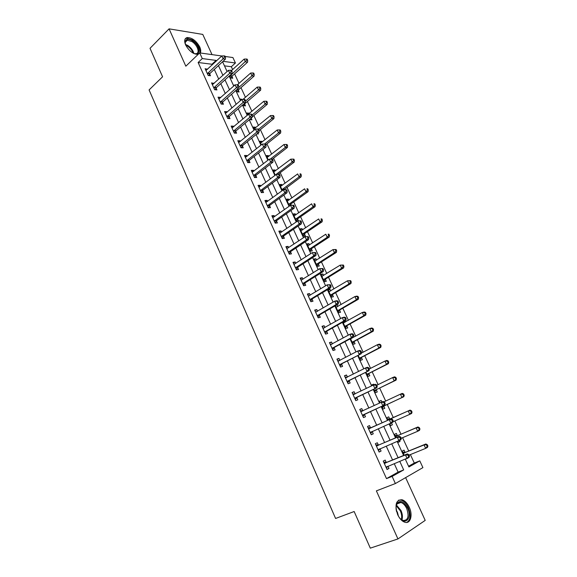 <?xml version="1.0" encoding="UTF-8"?>
<svg xmlns="http://www.w3.org/2000/svg" width="577" height="577" viewBox="0 0 577 577"><rect width="100%" height="100%" fill="white"/><g stroke="black" fill="none" stroke-linecap="round" stroke-linejoin="round"><path stroke-width="0.87" d="M409.273 507.284C407.319 503.209 404.903 500.692 402.032 499.747C395.966 499.826 394.509 504.803 397.668 514.677C399.601 518.73 401.989 521.255 404.83 522.243C410.478 524.204 413.06 515.095 409.273 507.284M200.241 52.969C201.02 51.49 200.861 49.499 199.757 46.989C196.288 40.823 192.119 37.671 187.265 37.534C184.517 38.306 183.962 40.758 185.614 44.898C189.083 51.064 193.223 54.231 198.041 54.411L198.135 54.389M408.574 466.245L414.286 463.042L419.782 460.857L422.912 467.615L395.382 483.548L392.136 476.407L403.684 469.916L399.803 461.449M212.019 54.62L202.772 34.418L169.068 28.85L150.027 48.309L162.577 76.791L149.082 89.925L335.583 518.463L354.163 511.525L370.304 548.15L397.942 538.94L425.206 520.389L405.624 477.619M225.131 56.459L232.92 57.556L235.438 62.98L223.047 61.328M232.625 69.536L231.327 66.723L235.438 62.98M414.286 463.042L410.384 454.582M408.732 451.005L402.587 437.698M400.986 434.229L394.856 420.95M393.305 417.604L387.217 404.405M385.667 401.051L379.652 388.025M378.086 384.621L372.158 371.79M370.564 368.335L364.729 355.699M363.113 352.186L357.358 339.738M355.72 336.175L350.051 323.906M348.393 320.3L342.81 308.212M341.122 304.562L335.626 292.647M333.917 288.947L328.501 277.22M326.77 273.469L321.432 261.908M319.68 258.114L314.422 246.732M312.655 242.888L307.476 231.673M305.68 227.792L300.581 216.743M298.763 212.812L293.743 201.928M291.912 197.961L286.957 187.237M285.11 183.226L280.234 172.66M278.359 168.614L273.556 158.206M271.666 154.117L266.935 143.868M265.031 139.735L260.371 129.637M258.446 125.469L253.851 115.523M251.911 111.318L247.389 101.523M245.434 97.282L240.977 87.632M239.001 83.355L234.615 73.849M231.327 66.723L224.475 65.85M229.559 75.731L230.598 77.989L232.762 78.227L231.947 76.445M234.651 85.23L233.894 85.151L234.139 85.684M236.202 90.178L236.952 91.793L239.102 91.995L238.279 90.2M242.535 99.439L240.27 99.013L240.854 100.29M242.903 104.74L243.35 105.706L245.492 105.865L244.662 104.055M249.098 113.691L248.838 113.128L246.696 112.991L247.627 115.018M249.661 119.425L251.933 119.85L251.161 118.17M255.597 127.813L255.301 127.171L253.173 127.07L254.464 129.868M256.895 133.893L258.424 133.951L257.991 132.999M262.153 142.043L261.821 141.322L259.708 141.271L261.352 144.841M268.759 156.389L268.392 155.588L266.285 155.581L268.298 159.944M275.417 170.85L275.02 169.97L272.921 170.006L275.301 175.177M282.131 185.426L281.691 184.467L279.614 184.546L282.369 190.54M288.904 200.118L288.428 199.087L286.358 199.209L289.495 206.032M291.255 205.239L290.794 204.229M295.727 214.94L295.208 213.822L293.152 213.988L296.434 221.128L297.609 221.02M298.453 220.861L297.595 219M302.608 229.877L302.052 228.672L300.011 228.889L303.322 236.087L305.356 235.849L304.461 233.901M309.546 244.936L308.947 243.645L306.921 243.912L310.253 251.168L312.28 250.88L311.378 248.918M316.535 260.126L315.9 258.748L313.888 259.059L317.249 266.379L319.261 266.04L318.353 264.057M323.589 275.438L322.911 273.974L320.913 274.335L324.303 281.713L326.301 281.324L325.378 279.326M330.7 290.88L329.986 289.322L327.996 289.733L331.414 297.177L333.398 296.737L332.467 294.724M335.338 305.702L338.591 312.763L340.553 312.272L339.622 310.246M336.723 304.894L337.112 304.8L337.87 306.445M342.882 322.11L345.818 328.486L347.772 327.945L346.827 325.897M345.104 322.146L344.628 321.129M350.499 338.663L353.11 344.346L355.05 343.748L354.098 341.685M358.18 355.367L360.466 360.337L362.392 359.687L361.433 357.603M365.933 372.215L367.888 376.464L369.792 375.757L368.826 373.658M373.961 384.809L373.665 384.167L371.768 384.902L372.107 385.645M373.752 389.215L375.367 392.728L377.257 391.963L376.283 389.85M381.887 402.018L381.159 400.445L379.284 401.239L380.027 402.861M381.642 406.374L382.912 409.129L384.787 408.314L383.799 406.179M389.713 419.017L388.725 416.868L386.857 417.712L388.004 420.207M389.619 423.72L390.521 425.675L392.374 424.802L391.494 422.876M397.351 435.592L396.349 433.428L394.502 434.337L396.024 437.64M397.697 441.282L398.195 442.364L400.034 441.427L399.58 440.431M405.054 452.318L404.044 450.132L402.212 451.099L404.116 455.239M405.847 459.003L407.737 458.152M212.228 64.884L211.947 64.256L198.127 62.504L386.503 478.621L398.101 472.116L394.257 463.692M392.555 459.956L386.244 446.136M384.599 442.53L378.303 428.74M376.716 425.256L370.456 411.552M368.869 408.069L362.702 394.553M361.087 391.011L355.014 377.704M353.369 374.105L347.39 361M345.717 357.351L339.831 344.447M338.136 340.74L332.345 328.039M330.628 324.274L324.916 311.775M323.178 307.952L317.559 295.648M315.792 291.774L310.26 279.657M308.471 275.734L303.026 263.804M301.208 259.83L295.85 248.088M294.018 244.064L288.738 232.502M286.884 228.434L281.684 217.053M279.809 212.935L274.695 201.726M272.791 197.565L267.757 186.537M265.838 182.332L260.883 171.47M258.943 167.215L254.06 156.526M252.099 152.234L247.295 141.711M245.319 137.369L240.587 127.012M238.589 122.634L233.937 112.436M231.918 108.014L227.338 97.982M225.304 93.524L220.796 83.643M218.741 79.143L214.305 69.42M207.547 69.247L205.116 68.699L208.196 75.486L210.504 75.746L209.667 73.906M214.002 83.449L211.55 82.872L214.651 89.709L216.945 89.925L216.101 88.072M220.515 97.773L220.32 97.347L218.034 97.152L221.164 104.055L223.443 104.221L222.592 102.353M227.071 112.205L226.848 111.7L224.568 111.556L227.727 118.509L229.992 118.638L229.141 116.756M233.692 126.767L233.425 126.175L231.161 126.075L234.341 133.085L236.599 133.164L235.741 131.267M240.364 141.437L240.054 140.766L237.803 140.716L241.013 147.784L243.256 147.82L242.39 145.902M247.086 156.237L246.747 155.487L244.504 155.473L247.742 162.599L249.971 162.591L249.098 160.658M253.866 171.16L253.483 170.323L251.262 170.359L254.522 177.543L256.743 177.485L255.856 175.538M260.71 186.205L260.285 185.282L258.07 185.361L261.359 192.61L263.566 192.502L262.679 190.54M267.605 201.38L267.144 200.363L264.937 200.493L268.255 207.807L270.454 207.648L269.553 205.672M274.558 216.678L274.053 215.574L271.868 215.755L275.207 223.126L277.393 222.924L276.491 220.926M281.569 232.105L281.028 230.915L278.85 231.146L282.225 238.575L284.396 238.323L283.48 236.31M288.644 247.67L288.06 246.379L285.896 246.667L289.301 254.161L291.457 253.851L290.534 251.824M295.777 263.364L295.15 261.98L293.001 262.319L296.434 269.877L298.576 269.517L297.645 267.468M302.968 279.196L302.298 277.717L300.163 278.1L303.625 285.73L305.752 285.312L304.815 283.249M310.231 295.157L309.51 293.585L307.39 294.025L310.88 301.713L312.994 301.252L312.049 299.167M317.545 311.263L316.787 309.589L314.681 310.087L318.201 317.84L320.3 317.321L319.348 315.222M324.93 327.505L324.123 325.731L322.031 326.279L325.587 334.105L327.671 333.528L326.705 331.414M332.381 343.892L331.523 342.017L329.445 342.623L333.03 350.513L335.1 349.878L334.126 347.743M339.889 360.416L338.987 358.44L336.932 359.103L340.545 367.066L342.594 366.373L341.62 364.217M347.469 377.091L346.517 375.007L344.476 375.735L348.126 383.763L350.16 383.013L349.172 380.842M355.115 393.911L354.119 391.725L352.093 392.504L355.771 400.611L357.79 399.796L356.788 397.603M362.782 410.788L361.779 408.588L359.774 409.432L363.481 417.604L365.486 416.731L364.476 414.517M370.528 427.824L369.511 425.595L367.52 426.504L371.263 434.755L373.247 433.817L372.237 431.582M378.339 445.004L377.315 442.761L375.338 443.727L379.118 452.051L381.087 451.055L380.063 448.805M386.215 462.343L385.184 460.078L383.229 461.11L387.044 469.505L388.992 468.445L387.982 466.223M395.382 483.548L376.377 490.868L397.942 538.94M386.503 478.621L392.136 476.407M198.127 62.504L202.275 58.566L199.7 52.896L221.77 55.991M169.068 28.85L185.83 66.196L199.7 52.896M405.335 459.213L408.905 466.973L419.782 460.857M222.585 61.753L227.093 71.548M229.177 76.077L233.75 86.031M235.813 90.517L240.465 100.629M242.506 105.079L247.23 115.35M249.257 119.764L254.06 130.2M256.065 134.564L260.941 145.166M262.932 149.493L267.887 160.269M269.856 164.546L274.883 175.495M276.83 179.728L281.944 190.85M283.87 195.04L289.063 206.335M290.974 210.482L296.246 221.957M298.136 226.054L303.495 237.71M305.356 241.763L310.801 253.606M312.64 257.609L318.172 269.632M319.99 273.585L325.608 285.803M327.397 289.704L333.109 302.117M334.876 305.969L340.675 318.576M342.421 322.37L348.306 335.179M350.03 338.923L356.009 351.927M357.704 355.612L363.784 368.833M365.45 372.461L371.624 385.883M373.261 389.453L379.536 403.092M381.152 406.605L387.506 420.431M389.122 423.944L395.519 437.856M397.192 441.499L403.604 455.448M216.368 61.025L216.079 60.405L202.275 58.566M398.087 457.698L391.725 443.814M390.066 440.193L383.719 426.338M382.118 422.84L375.807 409.071M374.206 405.573L367.989 391.999M366.359 388.444L360.236 375.079M358.584 371.465L352.554 358.303M350.874 354.639L344.938 341.678M343.228 337.956L337.386 325.204M335.655 321.425L329.907 308.868M328.147 305.031L322.485 292.669M320.704 288.788L315.129 276.614M313.325 272.683L307.837 260.703M306.012 256.715L300.61 244.922M298.763 240.883L293.441 229.278M291.573 225.189L286.336 213.764M284.439 209.631L279.29 198.38M277.378 194.204L272.301 183.125M270.368 178.906L265.37 168.001M263.415 163.738L258.503 153.006M256.527 148.693L251.687 138.134M249.697 133.777L244.929 123.384M242.917 118.985L238.229 108.75M236.195 104.314L231.579 94.246M229.531 89.767L224.987 79.857M222.924 75.342L218.452 65.583M211.947 64.256L216.079 60.405M398.101 472.116L403.684 469.916M205.895 70.408L207.424 68.98M407.29 458.398L407.759 458.203M398.137 442.234L400.034 441.427M390.499 425.624L392.374 424.802M379.313 401.311L381.159 400.445M371.84 385.054L373.665 384.167M335.388 305.803L337.112 304.8M328.277 290.346L329.986 289.322M321.223 275.02L322.911 273.974M314.234 259.816L315.9 258.748M307.296 244.742L308.947 243.645M300.422 229.783L302.052 228.672M293.599 214.947L295.208 213.822M286.827 200.233L288.428 199.087M280.112 185.643L281.691 184.467M273.455 171.16L275.02 169.97M266.848 156.8L268.392 155.588M260.292 142.548L261.821 141.322M253.793 128.411L255.301 127.171M247.345 114.39L248.838 113.128M212.293 84.516L213.843 83.102M218.748 98.739L220.32 97.347M225.261 113.078L226.848 111.7M231.817 127.531L233.425 126.175M238.438 142.101L240.054 140.766M245.102 156.793L246.747 155.487M251.832 171.614L253.483 170.323M258.611 186.551L260.285 185.282M265.449 201.611L267.144 200.363M272.337 216.801L274.053 215.574M279.29 232.12L281.028 230.915M286.3 247.562L288.06 246.379M293.376 263.141L295.15 261.98M300.502 278.85L302.298 277.717M307.692 294.696L309.51 293.585M314.948 310.671L316.787 309.589M322.262 326.791L324.123 325.731M329.64 343.048L331.523 342.017M337.083 359.449L338.987 358.44M344.592 375.988L346.517 375.007M352.165 392.677L354.119 391.725M359.81 409.511L361.779 408.588M371.242 434.697L373.247 433.817M379.053 451.906L381.087 451.055M386.936 469.274L388.992 468.445M207.713 73.12L210.021 73.38L225.412 59.142L223.119 58.832L207.359 73.647M224.532 57.022L225.448 57.152L224.922 56.005L224.006 55.882L224.532 57.022L223.119 58.832L221.799 55.962L205.953 70.538M210.021 73.38L208.824 75.558M225.412 59.142L225.448 57.152M224.006 55.882L221.799 55.962M231.103 78.039L232.293 75.94L247.591 62.172L245.434 61.876L244.143 59.099L231.593 70.473M229.776 76.2L246.812 60.131L247.67 60.246L247.151 59.135L246.285 59.02L246.812 60.131M244.143 59.099L246.285 59.02M247.67 60.246L247.591 62.172M214.168 87.329L216.462 87.553L232.033 73.503L229.747 73.229L213.815 87.855M231.168 71.418L232.077 71.534L231.55 70.372L230.634 70.264L231.168 71.418L229.747 73.229L228.42 70.344L212.386 84.718M216.462 87.553L215.228 89.767M232.033 73.503L232.077 71.534M230.634 70.264L228.42 70.344M220.674 101.66L222.953 101.84L238.705 87.978L236.433 87.754L220.313 102.179M237.854 85.937L238.763 86.023L238.229 84.862L237.32 84.769L237.854 85.937L236.433 87.754L235.091 84.841L218.878 99.02M222.953 101.84L221.676 104.091M238.705 87.978L238.763 86.023M237.32 84.769L235.091 84.841M227.237 116.107L229.502 116.244L245.434 102.569L243.169 102.396L226.869 116.619M244.605 100.571L245.506 100.643L244.965 99.468L244.064 99.395L244.605 100.571L243.169 102.396L241.821 99.453L225.427 113.438M229.502 116.244L228.182 118.537M245.434 102.569L245.506 100.643M244.064 99.395L241.821 99.453M237.399 91.837L238.633 89.695L254.096 76.106L251.954 75.854L250.649 73.048L237.392 84.776M238.719 87.509L251.954 75.854L253.332 74.094L254.19 74.202L253.664 73.077L252.805 72.976L253.332 74.094M250.649 73.048L252.805 72.976M254.19 74.202L254.096 76.106M243.746 105.735L245.016 103.557L260.653 90.149L258.525 89.94L257.205 87.113L242.953 99.424M245.485 101.141L258.525 89.94L259.902 88.173L260.761 88.259L260.234 87.134L259.376 87.048L259.902 88.173M257.205 87.113L259.376 87.048M260.761 88.259L260.653 90.149M252.236 116.879L267.266 104.307L265.146 104.134L263.812 101.285L247.54 114.816M250.137 119.756L250.887 118.4M252.149 115.039L265.146 104.134L266.531 102.367L267.382 102.439L266.848 101.3L265.997 101.227L266.531 102.367M263.812 101.285L265.997 101.227M267.382 102.439L267.266 104.307M233.851 130.676L236.108 130.763L252.214 117.29L249.971 117.16L233.476 131.181M251.406 115.328L252.308 115.378L251.76 114.196L250.858 114.138L251.406 115.328L249.971 117.16L248.6 114.196L232.019 127.971M236.108 130.763L234.731 133.099M252.214 117.29L252.308 115.378M250.858 114.138L248.6 114.196M259.138 130.647L273.931 118.573L271.817 118.451L270.476 115.58L254.024 128.916M258.676 129.198L271.817 118.451L273.217 116.677L274.061 116.727L273.52 115.58L272.676 115.53L273.217 116.677M270.476 115.58L272.676 115.53M274.061 116.727L273.931 118.573M185.772 45.23L185.174 43.023C185.246 38.976 187.626 38.212 192.321 40.736C200.435 45.619 201.279 57.354 193.093 53.12M194.42 53.647L195.978 53.711C200.32 53.308 197.478 44.898 191.917 41.551L187.359 40.21C185.801 40.541 185.116 41.695 185.296 43.672L185.318 43.838M199.837 52.911C200.392 48.432 197.897 44.083 192.35 39.878L186.681 38.205L185.203 38.868M396.529 511.503C395.721 508.063 395.909 505.308 397.099 503.252C400.409 499.884 403.922 501.5 407.629 508.085C412.735 518.456 404.665 526.52 398.714 516.603L397.784 514.936M400.582 518.975L403.143 520.49C408.098 520.411 409.288 516.415 406.713 508.517C405.148 505.257 403.222 503.245 400.921 502.48C399.248 502.055 397.928 502.574 396.962 504.046L396.074 506.656M398.397 516.083L397.416 512.21L396.255 510.234M406.807 522.423C410.615 519.891 411.134 514.958 408.357 507.623C406.417 503.577 404.023 501.081 401.166 500.144L398.613 500.144M240.515 145.361L242.766 145.404L259.059 132.133L256.823 132.046L240.14 145.866M258.265 130.207L259.16 130.243L258.611 129.053L257.717 129.01L258.265 130.207L256.823 132.046L255.445 129.06L238.676 142.627M242.766 145.404L241.337 147.784M259.059 132.133L259.16 130.243M257.717 129.01L255.445 129.06M247.237 160.168L249.473 160.161L265.954 147.099L263.732 147.063L246.862 160.666M265.182 145.216L266.076 145.231L265.521 144.026L264.627 144.005L265.182 145.216L263.732 147.063L262.347 144.048L245.376 157.406M249.473 160.161L247.995 162.599M265.954 147.099L266.076 145.231M264.627 144.005L262.347 144.048M254.017 175.098L256.224 175.062L272.914 162.187L270.7 162.202L253.635 175.596M272.164 160.348L273.044 160.348L272.488 159.129L271.601 159.129L272.164 160.348L270.7 162.202L269.308 159.165L252.142 172.299M253.995 175.112L256.224 175.062L254.702 177.536M272.914 162.187L273.044 160.348M271.601 159.129L269.308 159.165M260.854 190.15L263.069 190.049L279.932 177.413L277.732 177.471L260.465 190.641M279.196 175.61L277.732 177.471L276.325 174.405L279.513 174.362L278.633 174.384L279.196 175.61L280.076 175.588L279.513 174.362M258.958 187.323L276.325 174.405L278.633 174.384M263.069 190.049L261.46 192.603M279.932 177.413L280.076 175.588M267.75 205.333L269.949 205.188L287.007 192.761L284.822 192.869L267.353 205.823M286.293 191.001L284.822 192.869L283.401 189.783L286.596 189.725L285.723 189.768L286.293 191.001L287.166 190.965L286.596 189.725M265.838 202.477L283.401 189.783L285.723 189.768M269.949 205.188L268.269 207.807M287.007 192.761L287.166 190.965M265.846 144.733L280.646 132.962L278.547 132.883L277.198 129.984L260.559 143.125M264.591 144.012L278.547 132.883L279.946 131.102L280.79 131.138L280.249 129.976L279.405 129.94L279.946 131.102M277.198 129.984L279.405 129.94M280.79 131.138L280.646 132.962M272.366 159.129L287.418 147.467L285.334 147.431L283.971 144.51L267.151 157.449M270.238 159.151L285.334 147.431L286.74 145.642L287.577 145.656L287.029 144.495L286.192 144.474L286.74 145.642M283.971 144.51L286.192 144.474M287.577 145.656L287.418 147.467M277.97 174.369L294.248 162.087L292.171 162.101L290.801 159.158L273.794 171.888M275.258 175.083L292.171 162.101L293.585 160.305L294.414 160.305L293.866 159.129L293.037 159.129L293.585 160.305M290.801 159.158L293.037 159.129M294.414 160.305L294.248 162.087M283.927 189.754L301.129 176.829L299.074 176.887L297.689 173.922L280.487 186.45M281.965 189.667L299.074 176.887L300.487 175.083L301.317 175.069L300.761 173.879L299.939 173.901L300.487 175.083M299.939 173.901L300.761 173.879M301.317 175.069L301.129 176.829M289.827 205.794L291.183 203.753L308.068 191.694L306.026 191.802L304.627 188.809L287.238 201.128M288.731 204.366L306.026 191.802L307.447 189.992L308.269 189.956L307.707 188.758L306.892 188.794L307.447 189.992M306.892 188.794L307.707 188.758M308.269 189.956L308.068 191.694M274.702 220.645L276.888 220.443L294.14 208.239L291.969 208.405L274.306 221.128M293.448 206.53L291.969 208.405L290.534 205.289L293.743 205.224L292.878 205.282L293.448 206.53L294.32 206.465L293.743 205.224M272.77 217.753L290.534 205.289L292.878 205.282M276.888 220.443L275.179 223.061M294.14 208.239L294.32 206.465M296.362 220.969L297.992 218.539L315.071 206.681L313.037 206.833L311.63 203.818L294.046 215.921M295.547 219.188L313.037 206.833L314.465 205.023L315.28 204.965L314.717 203.76L313.902 203.811L314.465 205.023M313.902 203.811L314.717 203.76M315.28 204.965L315.071 206.681M281.713 236.08L283.884 235.834L301.338 223.854L299.182 224.071L281.309 236.563M300.667 222.188L299.182 224.071L297.739 220.926L300.949 220.847L300.09 220.933L300.667 222.188L301.533 222.109L300.949 220.847M279.766 233.158L297.739 220.926L300.09 220.933M283.884 235.834L282.153 238.424M301.338 223.854L301.533 222.109M303.206 235.849L304.858 233.44L322.125 221.799L320.105 222.001L318.684 218.957L300.905 230.836M302.42 234.132L320.105 222.001L321.548 220.176L322.355 220.097L321.786 218.885L320.978 218.957L321.548 220.176M320.978 218.957L321.786 218.885M322.355 220.097L322.125 221.799M288.781 251.651L290.938 251.356L308.601 239.606L306.459 239.873L288.37 252.127M307.952 237.984L306.459 239.873L305.002 236.7L308.219 236.613L307.368 236.714L307.952 237.984L308.803 237.883L308.219 236.613M286.812 248.694L305.002 236.7L307.368 236.714M290.938 251.356L289.192 253.923M286.798 248.658L287.223 248.608M308.601 239.606L308.803 237.883M308.219 245.795L307.808 245.845M310.109 250.858L311.775 248.463L329.243 237.039L327.238 237.284L325.803 234.219L307.822 245.881M309.351 249.199L327.238 237.284L328.681 235.459L329.481 235.358L328.912 234.132L328.111 234.226L328.681 235.459M328.111 234.226L328.912 234.132M329.481 235.358L329.243 237.039M295.907 267.36L298.057 267.007L315.922 255.496L313.794 255.813L295.496 267.822M315.294 253.916L313.794 255.813L312.323 252.611L315.554 252.51L314.703 252.639L315.294 253.916L316.146 253.793L315.554 252.51M293.931 264.367L312.323 252.611L314.703 252.639M298.057 267.007L296.282 269.56M293.873 264.244L294.53 264.179M315.922 255.496L316.146 253.793M315.374 260.869L314.746 260.927M317.069 265.983L318.756 263.61L336.413 252.401L334.422 252.704L332.979 249.61L314.797 261.042M316.34 264.389L334.422 252.704L335.879 250.865L336.672 250.75L336.095 249.509L335.302 249.632L335.879 250.865M335.302 249.632L332.979 249.61L336.095 249.509M336.672 250.75L336.413 252.401M303.105 283.199L305.233 282.788L323.308 271.515L321.201 271.89L302.687 283.66M322.702 269.986L321.201 271.89L319.716 268.666L322.954 268.55L322.11 268.694L322.702 269.986L323.546 269.841L322.954 268.55M301.1 280.17L319.716 268.666L322.11 268.694M305.233 282.788L303.444 285.319M301.006 279.96L301.865 279.888M323.308 271.515L323.546 269.841M322.565 276.073L321.742 276.145M324.086 281.237L325.796 278.879L343.654 267.901L341.678 268.247L340.221 265.132L321.829 276.333M323.38 279.708L341.678 268.247L343.135 266.408L343.921 266.271L343.344 265.023L342.55 265.16L343.135 266.408M342.55 265.16L340.221 265.132L343.344 265.023M343.921 266.271L343.654 267.901M310.354 299.174L312.474 298.713L330.758 287.678L328.666 288.111L309.936 299.629M330.174 286.199L328.666 288.111L327.166 284.858L330.412 284.728L329.575 284.901L330.174 286.199L331.018 286.026L330.412 284.728M308.334 296.109L327.166 284.858L329.575 284.901M312.474 298.713L310.657 301.223M308.205 295.813L309.272 295.741M330.758 287.678L331.018 286.026M329.813 291.407L328.796 291.479M331.162 296.621L332.886 294.277L350.946 283.523L348.991 283.927L347.52 280.783L328.919 291.753M330.484 295.157L348.991 283.927L350.448 282.081L351.234 281.922L350.65 280.66L349.864 280.819L350.448 282.081M349.864 280.819L347.52 280.783L350.65 280.66M351.234 281.922L350.946 283.523M317.675 315.287L319.773 314.768L338.273 303.985L336.196 304.476L317.242 315.734M337.718 302.557L336.196 304.476L334.689 301.187L336.766 300.711L337.942 301.05L337.112 301.244L337.718 302.557L338.548 302.362L337.942 301.05M315.633 312.186L334.689 301.187L337.112 301.244M319.773 314.768L317.934 317.256M315.46 311.804L316.744 311.731M338.273 303.985L338.548 302.362M325.053 331.537L327.137 330.967L345.861 320.437L343.798 320.985L324.62 331.984M345.32 319.052L343.798 320.985L342.269 317.667L344.339 317.134L345.536 317.516L344.714 317.732L345.32 319.052L346.15 318.836L345.536 317.516M322.997 328.4L342.269 317.667L344.714 317.732M327.137 330.967L325.277 333.434M322.781 327.931L324.281 327.873M345.861 320.437L346.15 318.836M332.496 347.931L334.566 347.304L353.506 337.033L351.465 337.639L332.056 348.371M334.566 347.304L332.157 348.234L334.227 347.606L332.684 349.749M352.994 335.699L351.465 337.639L349.922 334.292L351.97 333.701L353.196 334.126L352.381 334.364L352.994 335.699L353.816 335.461L353.196 334.126M330.419 344.757L349.922 334.292L352.381 334.364M330.167 344.195L331.89 344.159M353.506 337.033L353.816 335.461M340.004 364.469L361.224 353.773L339.565 364.902M360.74 352.497L359.197 354.437L357.646 351.068L359.68 350.419L360.928 350.888L360.12 351.148L360.74 352.497L361.548 352.237L360.928 350.888M337.906 361.26L357.646 351.068L360.12 351.148M342.06 363.784L340.156 366.207M337.61 360.611L339.565 360.589M361.224 353.773L361.548 352.237M347.585 381.159L369.013 370.672L347.13 381.585M368.552 369.446L367.001 371.393L365.436 367.989L367.448 367.282L368.725 367.794L367.924 368.083L368.552 369.446L369.352 369.157L368.725 367.794M345.464 377.906L365.436 367.989L367.924 368.083M349.619 380.409L347.686 382.803M345.125 377.156L347.311 377.17M369.013 370.672L369.352 369.157M355.223 397.986L376.868 387.715L354.768 398.411M376.435 386.54L374.877 388.501L373.297 385.068L375.295 384.296L376.601 384.859L375.8 385.169L376.435 386.54L377.228 386.229L376.601 384.859M353.088 394.697L373.297 385.068L375.8 385.169M357.242 397.185L355.288 399.551M352.706 393.86L355.129 393.911M376.868 387.715L377.228 386.229M362.933 414.971L384.794 404.91L362.479 415.382M384.39 403.799L382.825 405.761L381.231 402.299L383.207 401.462L384.534 402.075L383.748 402.407L384.39 403.799L385.176 403.46L384.534 402.075M360.776 411.639L381.231 402.299L383.748 402.407M364.938 414.106L362.962 416.45M360.351 410.701L363.027 410.795M384.794 404.91L385.176 403.46M393.197 420.842L392.548 419.443L391.769 419.811L392.41 421.203L393.197 420.842L392.8 422.27L370.246 432.512M392.41 421.203L390.845 423.179L389.237 419.681L391.192 418.787L371.141 427.752L368.061 427.694M368.537 428.733L389.237 419.681L391.769 419.811M372.461 431.329L370.694 433.493M392.548 419.443L391.192 418.787M337.134 306.877L335.908 306.942M338.295 312.128L340.041 309.806L358.31 299.283L356.362 299.744L354.884 296.571L336.074 307.296M337.653 310.729L356.362 299.744L357.834 297.883L358.613 297.703L358.021 296.434L357.242 296.614L357.834 297.883M357.242 296.614L354.884 296.571L356.831 296.124L358.021 296.434M358.613 297.703L358.31 299.283M344.505 322.478L343.084 322.543M345.486 327.765L347.253 325.464L365.724 315.179L363.798 315.691L362.306 312.489L343.279 322.976M344.873 326.438L363.798 315.691L365.277 313.823L366.049 313.621L365.45 312.345L364.678 312.546L365.277 313.823M364.678 312.546L362.306 312.489L364.238 311.991L365.45 312.345M366.049 313.621L365.724 315.179M351.948 338.223L351.285 338.237M352.742 343.531L354.53 341.259L373.211 331.212L371.299 331.775L369.792 328.551L350.556 338.778M352.158 342.276L371.299 331.775L373.55 329.683L372.944 328.392L372.179 328.616L372.785 329.907M352.258 342.139L354.199 341.548L352.266 342.132M372.179 328.616L369.792 328.551L371.711 327.996L372.944 328.392M373.55 329.683L373.211 331.212M360.055 359.435L361.866 357.177L380.762 347.383L378.865 348.003L377.351 344.743L361.368 353.102M359.507 358.245L378.865 348.003L381.116 345.875L380.51 344.577L379.753 344.822L380.358 346.121M379.753 344.822L377.351 344.743L379.248 344.137L380.51 344.577M381.116 345.875L380.762 347.383M367.434 375.476L369.266 373.24L388.379 363.69L386.496 364.368L384.967 361.079L369.28 368.984M366.914 374.35L386.496 364.368L388.747 362.212L388.133 360.899L387.383 361.166L387.996 362.479M387.383 361.166L384.967 361.079L386.85 360.416L388.133 360.899M388.747 362.212L388.379 363.69M374.87 391.646L376.731 389.439L396.06 380.142L394.199 380.87L392.648 377.56L376.781 385.256M374.386 390.6L394.199 380.87L396.442 378.685L395.829 377.365L395.079 377.654L395.699 378.981M395.079 377.654L392.648 377.56L394.517 376.839L395.829 377.365M396.442 378.685L396.06 380.142M380.719 402.537L379.868 402.508M382.371 407.961L384.253 405.768L403.806 396.731L401.96 397.524L400.402 394.185L384.001 401.83M381.924 406.987L401.96 397.524L404.21 395.31L403.59 393.976L402.847 394.286L403.474 395.627M402.847 394.286L400.402 394.185L402.248 393.399L403.59 393.976M404.21 395.31L403.806 396.731M392.923 421.809L409.793 414.322L408.22 410.954L410.052 410.11L390.319 418.938L387.412 418.916M389.944 424.412L391.011 423.1M410.687 411.069L411.314 412.418L412.043 412.079L411.415 410.73L408.22 410.954L387.852 419.868M412.043 412.079L411.625 413.471L409.793 414.322L411.314 412.418M410.052 410.11L411.415 410.73M401.289 438.383L400.633 436.977L399.861 437.366L400.51 438.772L401.289 438.383L400.871 439.782L378.094 449.793M400.51 438.772L398.938 440.756L397.308 437.229L399.248 436.262L378.959 444.939L375.843 444.845M376.363 445.985L397.308 437.229L399.861 437.366M380.12 448.726L378.498 450.695M400.633 436.977L399.248 436.262M401.231 438.268L417.698 431.271L416.111 427.867L417.921 426.966L397.964 435.527L395.021 435.462M418.592 427.997L419.227 429.353L419.948 428.992L419.313 427.629L416.111 427.867L395.505 436.508M419.948 428.992L419.508 430.355L417.698 431.271L419.227 429.353M417.921 426.966L419.313 427.629M409.454 456.09L408.797 454.669L408.033 455.08L408.689 456.508L409.454 456.09L409.014 457.453L386.006 467.226M408.689 456.508L407.102 458.499L405.458 454.936L407.384 453.904L386.85 462.285L383.698 462.141M384.26 463.381L405.458 454.936L408.033 455.08M387.881 466.266L386.374 468.041M408.797 454.669L407.384 453.904M409.014 455.138L425.675 448.365L424.073 444.939L425.862 443.973L405.674 452.26L402.703 452.152M426.562 445.069L427.204 446.447L427.918 446.057L427.276 444.687L424.073 444.939L403.222 453.291M427.918 446.057L427.463 447.391L425.675 448.365L427.204 446.447M425.862 443.973L427.276 444.687M207.439 73.488L209.747 73.755M232.019 76.294L229.855 76.049M232.293 75.94L230.129 75.688M213.894 87.697L216.187 87.92M220.392 102.028L222.679 102.201M226.949 116.467L229.22 116.597M238.359 90.048L236.548 89.875M238.633 89.695L236.938 89.529M244.742 103.91L243.948 103.846M245.016 103.557L244.345 103.507M233.562 131.029L235.82 131.116M185.469 44.393L187.871 45.518C191.001 47.682 193.006 50.329 193.894 53.466M193.144 53.142C192.127 50.307 190.244 47.949 187.482 46.073L185.751 45.186M396.464 505.077L401.015 510.558C402.515 514.078 402.811 517.208 401.917 519.949M401.318 519.567C402.032 516.956 401.7 514.049 400.323 510.847L396.255 505.74M240.227 145.714L242.477 145.75M246.949 160.514L249.185 160.514M253.721 175.444L255.943 175.394M260.552 190.497L262.766 190.396M267.447 205.672L269.639 205.52M284.129 189.429L282.052 189.523M284.425 189.097L282.348 189.191M290.88 204.085L288.817 204.222M291.183 203.753L289.12 203.897M274.392 220.977L276.578 220.782M297.689 218.863L295.633 219.044M297.992 218.539L295.943 218.719M281.396 236.411L283.574 236.166M304.548 233.757L302.507 233.995M304.858 233.44L302.817 233.671M288.464 251.983L290.62 251.68M311.465 248.781L309.438 249.062M311.775 248.463L309.755 248.745M295.59 267.685L297.739 267.331M318.439 263.92L316.427 264.252M318.756 263.61L316.744 263.934M302.781 283.516L304.908 283.112M325.471 279.189L323.473 279.571M325.796 278.879L323.798 279.261M310.029 299.485L312.143 299.023M332.568 294.587L330.585 295.02M332.886 294.277L330.902 294.71M317.343 315.597L319.442 315.078M323.149 328.392L323.546 328.291M324.721 331.847L326.806 331.27M330.578 344.757L331.054 344.613M338.072 361.26L338.663 361.065M339.665 364.772L341.714 364.087M345.63 377.906L346.431 377.618M347.231 381.447L349.273 380.705M353.254 394.704L354.494 394.214M354.877 398.274L356.896 397.474M360.942 411.646L362.947 410.795M362.58 415.252L364.585 414.387M368.703 428.747L370.694 427.831M369.15 428.661L371.141 427.752M370.355 432.382L372.338 431.452M339.716 310.109L337.747 310.592M340.041 309.806L338.072 310.289M346.928 325.767L344.974 326.301M347.253 325.464L345.306 325.998M343.827 322.86L343.438 322.969M354.53 341.259L352.59 341.844M351.177 338.641L350.708 338.778M361.527 357.473L359.608 358.115M361.866 357.177L359.947 357.819M368.927 373.528L367.015 374.221M369.266 373.24L367.361 373.939M376.384 389.72L374.487 390.47M376.731 389.439L374.834 390.189M383.9 406.049L382.024 406.857M384.253 405.768L382.378 406.576M390.319 418.938L388.458 419.796M389.879 419.025L388.018 419.876M376.536 445.992L378.505 445.018M376.99 445.92L378.959 444.939M378.202 449.663L379.709 448.906M397.964 435.527L396.118 436.443M397.517 435.606L395.671 436.515M384.433 463.396L386.388 462.357M384.895 463.331L386.85 462.285M386.114 467.096L386.994 466.627M405.674 452.26L403.842 453.233M405.22 452.332L403.395 453.306M185.296 43.672L185.174 43.023M185.332 42.2L187.359 40.21M397.055 503.894L400.921 502.48M396.962 504.046L397.099 503.252M260.804 190.194L263.018 190.093M267.67 205.398L269.863 205.253M284.374 189.133L282.304 189.227M291.104 203.818L289.041 203.955M274.587 220.731L276.772 220.537M297.883 218.625L295.828 218.806M281.569 236.195L283.74 235.95M304.721 233.548L302.68 233.779M288.615 251.796L290.772 251.493M311.609 248.593L309.589 248.882M295.712 267.526L297.862 267.173M318.562 263.768L316.549 264.1M302.875 283.386L305.009 282.982M325.572 279.066L323.574 279.448M310.101 299.391L312.222 298.929M332.64 294.494L330.657 294.919M317.393 315.525L319.492 315.013M324.743 331.804L326.834 331.234M339.766 310.044L337.797 310.527M346.957 325.731L345.003 326.265"/></g></svg>
